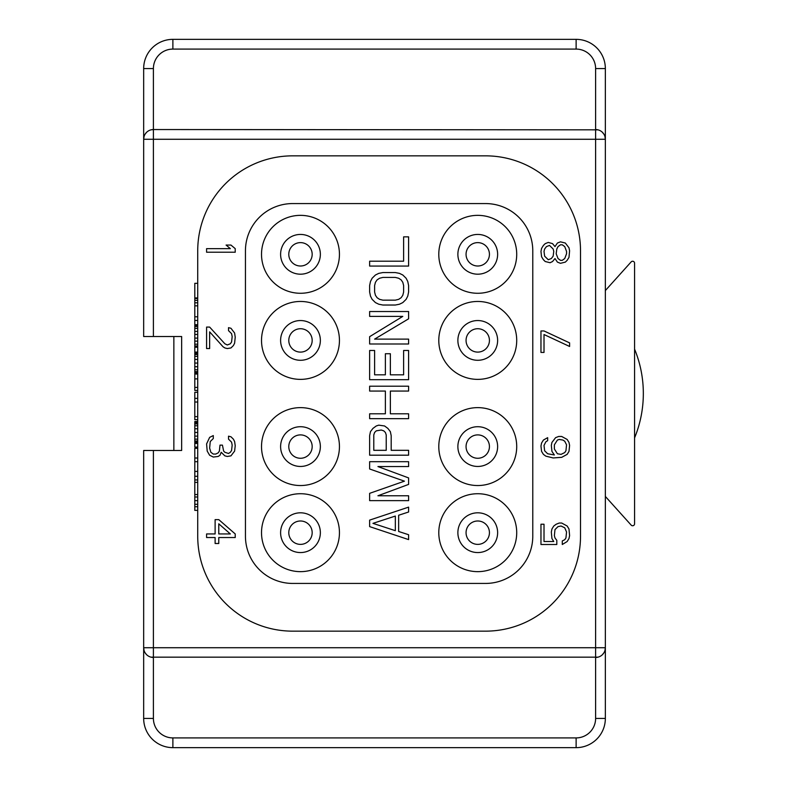 <?xml version="1.0" encoding="UTF-8"?>
<svg xmlns="http://www.w3.org/2000/svg" width="787" height="787" viewBox="0 0 787 787"><rect width="100%" height="100%" fill="white"/><g stroke="black" fill="none" stroke-linecap="round" stroke-linejoin="round"><path stroke-width="1.18" d="M151.055 657.165L597.953 657.165M145.142 652.876L146.559 654.646M146.402 654.479L145.221 653.003M144.07 650.485L143.667 647.721L153.406 647.721L153.406 657.46A9.739 9.739 0 0 1 143.667 647.721L143.667 718.433A29.217 29.217 0 0 0 172.884 747.65L576.123 747.65A29.217 29.217 0 0 0 605.351 718.433L605.351 647.721A9.739 9.739 0 0 1 595.611 657.46L595.611 139.279L153.406 139.279L153.406 336.521L143.667 336.521L143.667 68.567A29.217 29.217 0 0 1 172.884 39.35L576.123 39.35A29.217 29.217 0 0 1 605.351 68.567L605.351 647.721L153.406 647.721L153.406 450.479L181.649 450.479L181.649 336.521L153.406 336.521M602.271 654.823L603.865 652.876M604.947 650.485L605.351 647.721M143.667 647.721L143.667 450.479L153.406 450.479M173.858 336.521L173.858 450.479M597.953 129.835L153.406 129.54A9.739 9.739 0 0 0 143.667 139.279L144.07 136.515M595.611 129.54A9.739 9.739 0 0 1 605.351 139.279L595.611 139.279L595.611 68.567A19.478 19.478 0 0 0 576.123 49.089L172.884 49.089A19.478 19.478 0 0 0 153.406 68.567L153.406 139.279L143.667 139.279M605.351 139.279L604.947 136.515M603.865 134.124L602.271 132.177M145.142 134.124L146.559 132.354M146.402 132.521L145.221 133.997M603.786 133.997L602.616 132.521M153.406 129.54L151.055 129.835M485.54 155.846L292.685 155.846A94.961 94.961 0 0 0 197.724 250.807L197.724 536.193A94.961 94.961 0 0 0 292.685 631.154L485.54 631.154A94.961 94.961 0 0 0 580.511 536.193L580.511 250.807A94.961 94.961 0 0 0 485.54 155.846M485.54 203.567L292.685 203.567A47.24 47.24 0 0 0 245.446 250.807L245.446 536.193A47.24 47.24 0 0 0 292.685 583.433L485.54 583.433A47.24 47.24 0 0 0 532.779 536.193L532.779 250.807A47.24 47.24 0 0 0 485.54 203.567M477.748 493.724A38.957 38.957 0 0 0 438.792 532.691A38.957 38.957 0 0 0 477.748 571.647A38.957 38.957 0 0 0 516.715 532.691A38.957 38.957 0 0 0 477.748 493.724M300.486 493.724A38.957 38.957 0 0 1 339.443 532.691A38.957 38.957 0 0 1 300.486 571.647A38.957 38.957 0 0 1 261.52 532.691A38.957 38.957 0 0 1 300.486 493.724M477.748 407.627A38.957 38.957 0 0 0 438.792 446.583A38.957 38.957 0 0 0 477.748 485.54A38.957 38.957 0 0 0 516.715 446.583A38.957 38.957 0 0 0 477.748 407.627M300.486 407.627A38.957 38.957 0 0 1 339.443 446.583A38.957 38.957 0 0 1 300.486 485.54A38.957 38.957 0 0 1 261.52 446.583A38.957 38.957 0 0 1 300.486 407.627M477.748 293.276A38.957 38.957 0 0 1 438.792 254.309A38.957 38.957 0 0 1 477.748 215.353A38.957 38.957 0 0 1 516.715 254.309A38.957 38.957 0 0 1 477.748 293.276M300.486 293.276A38.957 38.957 0 0 0 339.443 254.309A38.957 38.957 0 0 0 300.486 215.353A38.957 38.957 0 0 0 261.52 254.309A38.957 38.957 0 0 0 300.486 293.276M477.748 379.373A38.957 38.957 0 0 1 438.792 340.417A38.957 38.957 0 0 1 477.748 301.46A38.957 38.957 0 0 1 516.715 340.417A38.957 38.957 0 0 1 477.748 379.373M300.486 379.373A38.957 38.957 0 0 0 339.443 340.417A38.957 38.957 0 0 0 300.486 301.46A38.957 38.957 0 0 0 261.52 340.417A38.957 38.957 0 0 0 300.486 379.373M477.748 520.994A11.687 11.687 0 0 0 466.061 532.691A11.687 11.687 0 0 0 477.748 544.378A11.687 11.687 0 0 0 489.435 532.691A11.687 11.687 0 0 0 477.748 520.994M300.486 520.994A11.687 11.687 0 0 1 312.173 532.691A11.687 11.687 0 0 1 300.486 544.378A11.687 11.687 0 0 1 288.79 532.691A11.687 11.687 0 0 1 300.486 520.994M477.748 434.896A11.687 11.687 0 0 0 466.061 446.583A11.687 11.687 0 0 0 477.748 458.27A11.687 11.687 0 0 0 489.435 446.583A11.687 11.687 0 0 0 477.748 434.896M300.486 434.896A11.687 11.687 0 0 1 312.173 446.583A11.687 11.687 0 0 1 300.486 458.27A11.687 11.687 0 0 1 288.79 446.583A11.687 11.687 0 0 1 300.486 434.896M477.748 266.006A11.687 11.687 0 0 1 466.061 254.309A11.687 11.687 0 0 1 477.748 242.622A11.687 11.687 0 0 1 489.435 254.309A11.687 11.687 0 0 1 477.748 266.006M300.486 266.006A11.687 11.687 0 0 0 312.173 254.309A11.687 11.687 0 0 0 300.486 242.622A11.687 11.687 0 0 0 288.79 254.309A11.687 11.687 0 0 0 300.486 266.006M477.748 352.104A11.687 11.687 0 0 1 466.061 340.417A11.687 11.687 0 0 1 477.748 328.73A11.687 11.687 0 0 1 489.435 340.417A11.687 11.687 0 0 1 477.748 352.104M300.486 352.104A11.687 11.687 0 0 0 312.173 340.417A11.687 11.687 0 0 0 300.486 328.73A11.687 11.687 0 0 0 288.79 340.417A11.687 11.687 0 0 0 300.486 352.104M369.634 520.118L369.634 526.611L408.601 539.597L408.601 534.727L398.645 531.481L398.645 515.249L408.601 512.003L408.601 507.133L369.634 520.118M372.949 523.365L395.33 516.065L395.33 530.674L372.949 523.365M377.927 466.553L408.601 466.553L408.601 461.684L369.634 461.684L369.634 468.983L404.449 481.162L369.634 493.341L369.634 500.64L408.601 500.64L408.601 495.771L377.927 495.771L408.601 484.408L408.601 477.916L377.927 466.553M378.754 425.157L376.265 425.964L372.949 428.403L370.47 431.65L369.634 435.703L369.634 455.191L408.601 455.191L408.601 450.321L391.188 450.321L391.188 435.703L390.362 431.65L387.873 428.403L384.558 425.964L378.754 425.157M386.22 434.896L386.22 450.321L373.786 450.321L373.786 434.896L374.612 432.457L376.265 430.833L381.242 430.027L383.731 430.833L385.384 432.457L386.22 434.896M408.601 413.795L390.362 413.795L390.362 391.06L408.601 391.06L408.601 386.191L369.634 386.191L369.634 391.06L385.384 391.06L385.384 413.795L369.634 413.795L369.634 418.664L408.601 418.664L408.601 413.795M403.623 350.481L403.623 374.828L390.362 374.828L390.362 353.727L385.384 353.727L385.384 374.828L374.612 374.828L374.612 350.481L369.634 350.481L369.634 379.698L408.601 379.698L408.601 350.481L403.623 350.481M408.601 339.118L374.612 339.118L408.601 318.824L408.601 311.524L369.634 311.524L369.634 316.394L402.796 316.394L369.634 336.679L369.634 343.988L408.601 343.988L408.601 339.118M369.634 292.036L370.47 296.099L372.123 299.345L375.438 302.592L378.754 304.215L382.895 305.031L395.33 305.031L399.481 304.215L402.796 302.592L406.112 299.345L407.764 296.099L408.601 292.036L408.601 285.543L407.764 281.49L406.112 278.244L402.796 274.997L399.481 273.374L395.33 272.558L382.895 272.558L378.754 273.374L375.438 274.997L372.123 278.244L370.47 281.49L369.634 285.543L369.634 292.036M374.612 292.036L374.612 285.543L375.438 282.297L377.101 279.867L379.58 278.244L382.895 277.427L395.33 277.427L398.645 278.244L401.134 279.867L402.796 282.297L403.623 285.543L403.623 292.036L402.796 295.292L401.134 297.722L398.645 299.345L395.33 300.162L382.895 300.162L379.58 299.345L377.101 297.722L375.438 295.292L374.612 292.036M369.634 266.065L408.601 266.065L408.601 236.848L403.623 236.848L403.623 261.195L369.634 261.195L369.634 266.065M197.724 504.29L194.802 504.29L194.802 448.285L197.724 448.285M197.724 506.73L194.802 506.73L194.802 504.29M197.724 510.379L194.802 510.379L194.802 506.73M197.724 447.075L194.802 447.075L194.802 421.507L197.724 421.507M197.724 419.678L194.802 419.678L194.802 392.28L197.724 392.28M197.724 390.46L194.802 390.46L194.802 283.32L197.724 283.32M197.724 324.706L194.802 324.706M197.724 476.292L194.802 476.292M197.724 479.942L194.802 479.942M197.724 482.382L194.802 482.382M197.724 494.551L194.802 494.551M197.724 496.99L194.802 496.99M197.724 500.64L194.802 500.64M197.724 458.024L194.802 458.024M197.724 461.684L194.802 461.684M197.724 471.423L194.802 471.423M197.724 443.415L194.802 443.415M197.724 422.107L194.802 422.107M197.724 422.717L194.802 422.717M197.724 423.937L194.802 423.937M197.724 425.767L194.802 425.767M197.724 428.807L194.802 428.807M197.724 432.457L194.802 432.457M197.724 436.116L194.802 436.116M197.724 439.156L194.802 439.156M197.724 440.986L194.802 440.986M197.724 442.196L194.802 442.196M197.724 442.806L194.802 442.806M197.724 398.37L194.802 398.37M197.724 402.019L194.802 402.019M197.724 416.628L194.802 416.628M197.724 378.891L194.802 378.891M197.724 387.411L194.802 387.411M197.724 374.022L194.802 374.022M197.724 352.104L194.802 352.104M197.724 352.714L194.802 352.714M197.724 353.324L194.802 353.324M197.724 354.543L194.802 354.543M197.724 356.363L194.802 356.363M197.724 359.413L194.802 359.413M197.724 363.063L194.802 363.063M197.724 366.712L194.802 366.712M197.724 369.762L194.802 369.762M197.724 371.582L194.802 371.582M197.724 372.802L194.802 372.802M197.724 373.412L194.802 373.412M197.724 325.316L194.802 325.316M197.724 326.536L194.802 326.536M197.724 328.366L194.802 328.366M197.724 331.406L194.802 331.406M197.724 334.455L194.802 334.455M197.724 338.105L194.802 338.105M197.724 341.145L194.802 341.145M197.724 344.194L194.802 344.194M197.724 346.014L194.802 346.014M197.724 347.234L194.802 347.234M197.724 297.929L194.802 297.929M197.724 298.539L194.802 298.539M197.724 300.359L194.802 300.359M197.724 302.798L194.802 302.798M197.724 305.838L194.802 305.838M197.724 316.797L194.802 316.797M197.724 320.447L194.802 320.447M206.588 252.224L235.224 252.224L235.224 248.643L230.955 245.062L226.085 245.062L230.345 248.643L206.588 248.643L206.588 252.224M209.637 327.077L206.588 327.077L206.588 348.552L209.637 348.552L209.637 331.848L223.036 346.762L224.866 347.952L227.305 348.552L230.955 347.952L233.395 345.562L234.615 343.181L235.224 337.21L234.615 333.039L230.955 328.268L228.525 327.667L228.525 330.648L231.565 333.639L232.175 336.62L231.565 341.991L230.345 343.781L227.305 344.972L224.866 343.781L209.637 327.077M209.637 455.26L213.287 457.05L218.166 456.46L219.996 455.26L221.206 452.279L224.866 455.86L227.305 456.46L230.955 455.86L234.615 451.089L235.224 445.717L234.615 441.546L233.395 439.156L230.955 436.775L228.525 436.175L228.525 439.156L231.565 442.137L232.175 445.127L231.565 450.489L230.345 452.279L228.525 453.479L224.866 452.279L223.646 451.089L222.426 445.127L219.996 445.127L219.386 451.089L218.166 452.879L215.727 454.069L213.287 454.069L210.857 452.279L209.637 448.108L210.247 441.546L213.287 438.556L213.287 435.575L209.637 437.365L206.588 443.927L207.197 451.089L209.637 455.26M235.224 533.95L218.776 519.636L215.117 519.636L215.117 533.95L206.588 533.95L206.588 537.531L215.117 537.531L215.117 543.502L218.776 543.502L218.776 537.531L235.224 537.531L235.224 533.95M218.776 523.808L230.345 533.95L218.776 533.95L218.776 523.808M556.803 540.335L554.983 537.944L554.373 535.563L554.983 529.592L558.022 526.611L561.072 526.021L564.732 527.802L566.551 531.982L565.942 537.944L564.732 539.734L562.292 540.935L562.292 544.506L567.161 541.525L568.991 538.544L569.601 535.563L568.991 529.002L567.161 526.021L561.682 523.03L559.242 523.03L556.193 524.231L553.763 526.021L551.933 529.002L551.323 531.982L551.933 538.544L553.763 541.525L544.014 541.525L544.014 524.231L540.964 524.231L540.964 544.506L556.803 544.506L556.803 540.335M555.592 437.661L551.933 442.432L551.323 445.412L551.933 451.384L554.373 454.965L547.663 453.765L544.624 450.784L544.014 445.412L545.844 441.841L547.663 440.641L547.663 437.661L543.404 440.051L541.574 443.032L540.964 446.013L541.574 451.384L543.404 454.365L545.844 456.155L553.153 457.945L561.682 457.345L567.161 454.365L568.991 451.384L569.601 445.412L568.991 442.432L567.161 439.451L561.682 436.47L558.632 436.47L555.592 437.661M557.412 440.051L559.242 439.451L562.902 440.051L564.732 441.241L566.551 444.822L565.942 450.784L564.732 452.574L561.072 454.365L557.412 453.765L554.373 448.993L554.373 444.822L557.412 440.051M544.014 330.953L540.964 330.953L540.964 352.428L544.014 352.428L544.014 334.534L569.601 346.467L569.601 342.886L544.014 330.953M554.983 258.539L557.412 262.12L560.462 263.311L565.332 262.12L567.161 260.33L568.991 257.349L569.601 250.787L568.991 247.807L565.332 243.035L560.462 241.835L557.412 243.035L554.983 246.606L552.543 243.626L548.273 242.435L545.234 243.626L543.404 245.416L541.574 248.397L540.964 251.387L541.574 256.749L543.404 259.74L545.234 261.53L550.103 262.72L552.543 261.53L554.983 258.539M566.551 253.768L564.732 258.539L562.292 260.33L560.462 260.33L558.022 258.539L556.193 253.768L556.803 248.997L558.022 246.606L560.462 244.816L562.292 244.816L564.732 246.606L566.551 251.387L566.551 253.768M544.014 251.387L544.624 248.997L546.453 246.606L549.493 245.416L553.153 248.997L553.763 251.387L553.153 256.159L551.323 258.539L548.273 259.74L544.624 256.159L544.014 251.387M602.616 654.479L603.786 653.003M605.351 496.44L631.174 525.116A1.948 1.948 0 0 0 634.568 523.817L634.568 263.183A1.948 1.948 0 0 0 631.174 261.884L605.351 290.56M634.568 349.094A116.879 116.879 0 0 1 634.568 437.906M153.406 657.46L153.406 718.433A19.478 19.478 0 0 0 172.884 737.911L172.884 747.65M172.884 737.911L576.123 737.911L576.123 747.65A29.217 29.217 0 0 0 605.351 718.433L595.611 718.433L595.611 657.46M576.123 737.911A19.478 19.478 0 0 0 595.611 718.433M153.406 718.433L143.667 718.433M153.406 68.567L143.667 68.567M172.884 49.089L172.884 39.35M576.123 49.089L576.123 39.35M595.611 68.567L605.351 68.567M477.748 512.809A19.872 19.872 0 0 0 457.877 532.691A19.872 19.872 0 0 0 477.748 552.563A19.872 19.872 0 0 0 497.63 532.691A19.872 19.872 0 0 0 477.748 512.809M300.486 512.809A19.872 19.872 0 0 0 280.605 532.691A19.872 19.872 0 0 0 300.486 552.563A19.872 19.872 0 0 0 320.358 532.691A19.872 19.872 0 0 0 300.486 512.809M477.748 426.711A19.872 19.872 0 0 1 497.63 446.583A19.872 19.872 0 0 1 477.748 466.455A19.872 19.872 0 0 1 457.877 446.583A19.872 19.872 0 0 1 477.748 426.711M300.486 426.711A19.872 19.872 0 0 0 280.605 446.583A19.872 19.872 0 0 0 300.486 466.455A19.872 19.872 0 0 0 320.358 446.583A19.872 19.872 0 0 0 300.486 426.711M477.748 274.191A19.872 19.872 0 0 0 497.63 254.309A19.872 19.872 0 0 0 477.748 234.437A19.872 19.872 0 0 0 457.877 254.309A19.872 19.872 0 0 0 477.748 274.191M300.486 274.191A19.872 19.872 0 0 1 280.605 254.309A19.872 19.872 0 0 1 300.486 234.437A19.872 19.872 0 0 1 320.358 254.309A19.872 19.872 0 0 1 300.486 274.191M477.748 360.289A19.872 19.872 0 0 0 497.63 340.417A19.872 19.872 0 0 0 477.748 320.545A19.872 19.872 0 0 0 457.877 340.417A19.872 19.872 0 0 0 477.748 360.289M300.486 360.289A19.872 19.872 0 0 1 280.605 340.417A19.872 19.872 0 0 1 300.486 320.545A19.872 19.872 0 0 1 320.358 340.417A19.872 19.872 0 0 1 300.486 360.289"/></g></svg>
